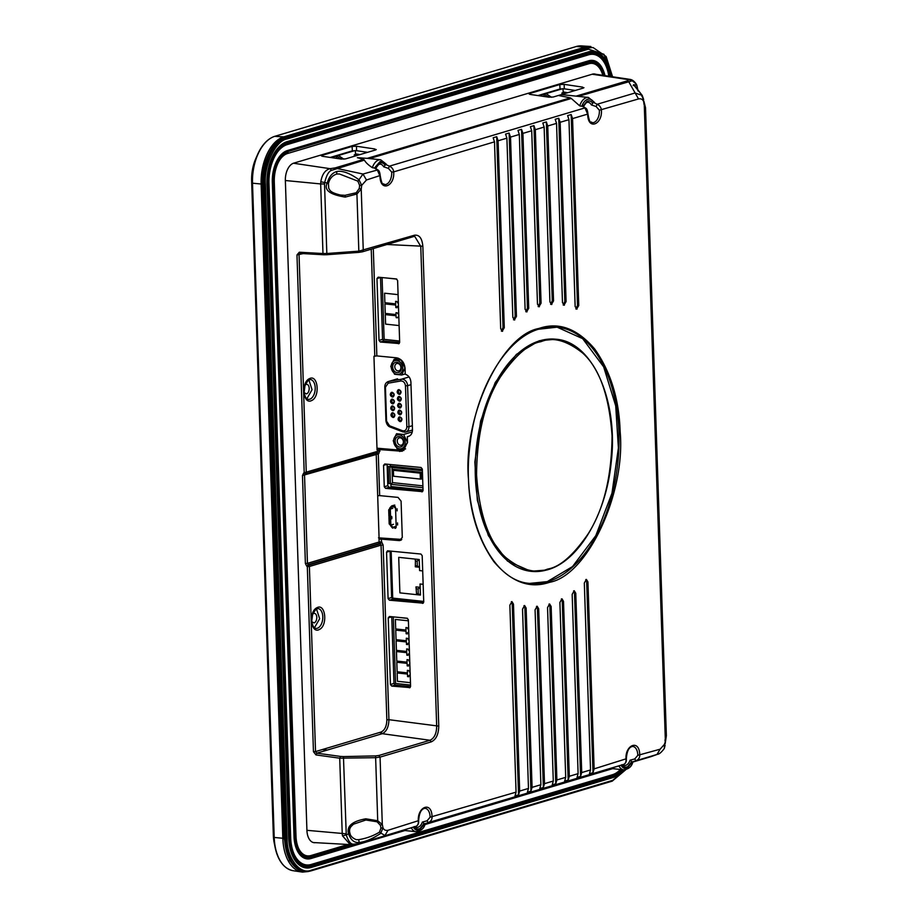 <?xml version="1.0" encoding="UTF-8"?>
<svg xmlns="http://www.w3.org/2000/svg" width="918" height="918" viewBox="0 0 918 918"><rect width="100%" height="100%" fill="white"/><g stroke="black" fill="none" stroke-linecap="round" stroke-linejoin="round"><path stroke-width="1.38" d="M322.482 749.501L327.382 750.029M379.226 732.598L381.165 732.805M360.108 456.556L360.143 457.6M360.154 457.761L360.189 458.805M363.161 548.31L363.172 548.93M397.138 372.651A5.301 4.2 73.4 0 1 392.674 366.993A5.301 4.2 73.4 0 1 396.794 362.243A5.301 4.2 73.4 0 1 401.269 367.911A5.301 4.2 73.4 0 1 397.138 372.651M397.735 363.471A3.787 3.006 -106.6 0 0 396.771 363.551A3.787 3.006 -106.6 0 0 394.843 367.452A3.787 3.006 -106.6 0 0 397.976 370.906A3.787 3.006 -106.6 0 0 398.94 370.815A3.787 3.006 -106.6 0 0 400.868 366.913A3.787 3.006 -106.6 0 0 397.735 363.471M396.737 360.464A7.126 5.646 73.4 0 1 402.75 368.061A7.126 5.646 73.4 0 1 397.207 374.441A7.126 5.646 73.4 0 1 391.194 366.833A7.126 5.646 73.4 0 1 396.737 360.464M401.648 375.003L394.556 374.246L390.758 366.431L394.063 359.374L401.155 360.131L404.953 367.946L401.648 375.003L405.24 373.924M399.204 434.811A7.126 5.646 73.4 0 1 405.217 442.407A7.126 5.646 73.4 0 1 399.663 448.787A7.126 5.646 73.4 0 1 393.661 441.179A7.126 5.646 73.4 0 1 399.204 434.811M404.115 449.35L397.024 448.592L393.225 440.778L396.53 433.721L403.622 434.478L407.408 442.292L404.115 449.35L405.618 448.891M399.605 446.997A5.301 4.2 73.4 0 1 395.142 441.34A5.301 4.2 73.4 0 1 399.261 436.589A5.301 4.2 73.4 0 1 403.736 442.258A5.301 4.2 73.4 0 1 399.605 446.997M400.202 437.817A3.787 3.006 -106.6 0 0 399.238 437.897A3.787 3.006 -106.6 0 0 397.31 441.799A3.787 3.006 -106.6 0 0 400.443 445.253A3.787 3.006 -106.6 0 0 401.407 445.161A3.787 3.006 -106.6 0 0 403.335 441.26A3.787 3.006 -106.6 0 0 400.202 437.817M411.241 432.206L403.622 434.478M398.148 358.158L394.063 359.374M392.17 392.296C394.442 393.489 394.763 395.038 393.145 396.909L392.33 397.046C390.058 395.842 389.725 394.304 391.343 392.422L392.17 392.296M392.399 399.101C394.66 400.305 394.992 401.843 393.374 403.725L392.548 403.863C390.288 402.658 389.955 401.12 391.573 399.238L392.399 399.101M392.663 406.731A1.515 1.205 73.4 0 1 392.801 406.674C394.27 407.271 394.591 408.223 393.753 409.554L393.661 409.589A1.515 1.205 73.4 0 1 392.663 406.731M392.617 405.905C394.889 407.11 395.222 408.648 393.604 410.53L392.778 410.667C390.506 409.462 390.184 407.925 391.791 406.043L392.617 405.905M392.847 412.721C395.119 413.926 395.44 415.464 393.833 417.346L393.007 417.483C390.735 416.279 390.402 414.741 392.02 412.859L392.847 412.721M399.938 416.864C402.21 418.069 402.532 419.606 400.925 421.488L400.099 421.626C397.827 420.421 397.494 418.883 399.112 417.001L399.938 416.864M399.709 410.059C401.981 411.264 402.314 412.802 400.696 414.684L399.869 414.821C397.597 413.616 397.276 412.079 398.882 410.197L399.709 410.059M399.537 404.069A1.515 1.205 73.4 0 1 399.663 404.012C401.143 404.608 401.453 405.561 400.615 406.892A1.515 1.205 73.4 0 1 399.537 404.069M399.491 403.243C401.751 404.448 402.084 405.986 400.466 407.867L399.64 408.005C397.379 406.8 397.046 405.263 398.664 403.381L399.491 403.243M399.261 396.438C401.533 397.643 401.854 399.181 400.248 401.063L399.422 401.2C397.15 399.996 396.817 398.458 398.435 396.576L399.261 396.438M399.032 389.634C401.304 390.827 401.636 392.376 400.019 394.247L399.192 394.384C396.92 393.179 396.599 391.642 398.205 389.76L399.032 389.634M423.141 584.307L420.042 583.986L420.157 587.325L415.98 586.877L416.531 593.521L418.241 593.705L418.092 588.943L416.37 588.759M417.162 561.139L415.441 560.955L415.315 566.808L419.492 567.255L417.323 565.901L417.162 561.139L419.228 559.521L419.595 570.594L422.705 570.927M415.602 565.717L417.323 565.901M416.531 593.521L416.233 594.612L399.892 592.879L398.71 557.341L419.228 559.521M415.051 559.073L415.441 560.955M418.092 588.943L420.157 587.325L420.41 595.059L416.233 594.612M420.41 595.059L418.241 593.705M391.16 551.167L392.72 598.111L423.714 601.416M398.091 294.644L384.562 293.198L384.883 302.711L395.692 303.869L395.612 301.345L396.84 301.471L398.401 303.789M398.458 305.717L397.012 306.738L397.046 307.714L395.819 307.587L395.727 305.051L384.917 303.904L385.239 313.417L396.048 314.576L395.979 312.694L397.219 312.831L398.756 314.69M398.802 316.217L397.379 317.777L396.151 317.639L396.083 315.758L385.273 314.61L385.594 324.123L399.112 325.569M386.099 277.959L396.805 279.095M399.628 341.037L384.137 339.385L382.083 277.569M397.356 617.275L407.546 618.365M408.407 620.82L395.383 619.432L395.704 628.956L406.02 630.046L405.94 627.522L407.167 627.66L408.717 629.955M408.774 631.905L407.34 632.927L407.374 633.902L406.146 633.764L406.066 631.24L395.738 630.138L396.06 639.662L406.376 640.753L406.295 638.228L407.523 638.366L409.072 640.661M409.13 642.611L407.695 643.633L407.73 644.608L406.502 644.47L406.422 641.946L396.094 640.844L396.415 650.369L406.731 651.459L406.651 648.934L407.879 649.06L409.428 651.367M409.485 653.318L408.051 654.339L408.085 655.314L406.858 655.177L406.777 652.652L396.45 651.55L396.771 661.075L407.087 662.165L407.007 659.64L408.235 659.767L409.784 662.073M409.841 664.024L408.407 665.045L408.441 666.02L407.213 665.883L407.122 663.358L396.805 662.257L397.127 671.781L407.443 672.871L407.363 670.347L408.59 670.473L410.128 672.779M410.197 674.73L408.762 675.751L408.797 676.727L407.569 676.589L407.477 674.064L397.161 672.963L397.437 681.294L410.461 682.682M410.541 685.058L395.555 683.462L393.34 616.885M423.026 489.914L390.976 486.494L390.907 484.302L422.957 487.71M390.907 484.302L392.491 482.627L391.986 467.446M390.953 483.683L388.807 483.488L388.245 466.47L390.391 466.665L390.242 464.508M422.383 470.636L391.745 467.423L422.383 470.682M391.986 467.4L390.391 466.665M420.18 473.137L421.27 472.288L421.488 479.012L420.375 479.081L420.18 473.137L393.386 470.291L393.581 476.235L420.375 479.081M421.27 472.288L393.179 469.305L393.386 470.291M392.445 506.736L391.906 506.897A0.757 0.597 73.4 0 1 392.33 506.725L392.56 506.598M392.789 508.308L390.322 509.042A0.757 0.597 73.4 0 1 390.483 508.526L391.906 506.897M393.833 505.474L392.548 506.025M390.322 509.042L389.588 508.962A1.664 1.32 73.4 0 1 389.943 507.849L391.366 506.208A1.664 1.32 73.4 0 1 392.307 505.829L392.537 505.852M394.797 505.084L392.307 505.829M394.04 506.908L394.166 506.92A0.757 0.597 73.4 0 1 394.809 507.723L395.543 507.803A1.664 1.32 73.4 0 0 394.143 506.025L394.04 506.908L392.56 506.747M390.563 516.731L390.322 509.329L389.289 509.433A0.608 0.597 165.7 0 0 388.704 510.052L388.911 516.272A0.608 0.597 165.7 0 0 389.542 516.834L391.642 516.409M391.906 517.086L391.768 518.773M391.768 518.842L391.653 516.467L389.542 516.891A0.608 0.597 165.7 0 0 388.957 517.511L389.163 523.73A0.608 0.597 165.7 0 0 389.783 524.304L390.827 524.476A0.757 0.597 73.4 0 0 391.034 525.027L393.489 524.293M392.812 528.079A1.664 1.32 73.4 0 0 393.042 528.137L393.019 527.242A0.757 0.597 73.4 0 1 392.571 526.978L391.034 525.027M392.72 528.057A1.664 1.32 73.4 0 1 392.066 527.552L390.529 525.601A1.664 1.32 73.4 0 1 390.093 524.396L390.093 524.293M395.509 526.496L393.019 527.242M393.248 527.265L394.843 527.437M397.597 524.993L397.528 522.904M397.127 510.867L397.058 508.779M395.543 507.803L396.174 526.84A1.664 1.32 73.4 0 1 394.878 528.332M393.627 506.713L392.02 506.323L393.627 506.713M274.677 136.369L283.777 136.851A0.907 0.723 73.4 0 1 284.569 137.826L585.959 48.034A0.907 0.723 73.4 0 0 585.191 47.07L283.777 136.851A0.907 0.723 73.4 0 1 283.8 136.851A41 23.753 96.1 0 0 261.137 184.208L282.836 838.467A41 23.753 96.1 0 0 301.884 872.02A41 23.753 96.1 0 0 302.194 872.066M285.498 867.143A40.392 23.398 -83.9 0 1 275.125 847.383A40.392 23.398 -83.9 0 1 273.977 837.377L252.507 183.198A40.621 23.535 -83.9 0 1 274.941 136.277L576.068 46.577M585.156 47.059A0.907 0.723 73.4 0 1 585.191 47.07L576.332 46.497A40.621 23.535 -83.9 0 1 581.369 45.9L590.251 46.462A41 23.753 96.1 0 0 585.156 47.059M583.114 106.855L586.304 102.667L587.681 102.254A9.559 5.542 -83.9 0 1 591.353 104.916L592.787 103.321C591.1 100.911 589.092 100.291 586.786 101.473L583.01 106.236L581.805 106.258C583.228 102.46 585.202 100.131 587.715 99.27C590.24 98.628 592.328 99.752 593.98 102.632L593.602 101.726M548.528 582.643C529.227 588.794 511.016 581.817 493.907 561.69C477.945 539.073 469.477 511.51 468.467 479.012C462.833 417.483 500.999 335.391 538.843 328.472L540.082 328.082C559.395 321.931 577.606 328.919 594.715 349.035C610.665 371.664 619.145 399.227 620.155 431.724C625.789 493.253 587.612 575.334 549.767 582.264L548.528 582.643M548.08 568.965L547.22 569.217C535.481 573.968 521.757 570.147 506.047 557.754C489.168 542.63 479.345 514.987 476.557 474.813C476.958 433.732 485.014 400.959 500.723 376.483C515.446 355.346 528.722 343.768 540.541 341.76L541.402 341.519C553.141 336.757 566.865 340.578 582.574 352.971C599.443 368.095 609.277 395.738 612.054 435.912C611.663 476.993 603.608 509.765 587.887 534.253C573.165 555.39 559.9 566.957 548.08 568.965M310.927 400.868C303.238 403.782 301.012 383.483 308.827 378.95L310.181 378.308C317.869 375.393 320.084 395.692 312.281 400.225L310.927 400.868M318.523 629.886C310.835 632.8 308.62 612.501 316.423 607.968L317.777 607.326C325.465 604.411 327.68 624.71 319.877 629.243L318.523 629.886M385.64 164.701L383.655 166.789L388.406 168.384L391.688 172.091L393.684 171.884C394.935 185.516 381.659 192.023 380.132 178.517L379.949 175.981L377.241 169.784L374.441 168.04L380.052 161.579C382.404 160.983 384.367 161.993 385.95 164.609L389.439 166.147L388.406 168.384M529.755 583.389L547.277 581.622L572.534 566.567L595.816 535.642L611.985 493.161L618.388 447.973L615.714 405.859L603.642 366.844L582.678 338.673L557.054 327.141M531.029 571.329L507.447 561.024L488.365 535.607L477.337 500.264L474.847 462.052L480.619 421.064L495.25 382.496L516.364 354.417L539.279 340.739L555.929 339.224A116.724 67.611 -83.9 0 0 540.645 340.544A116.724 67.611 -83.9 0 0 539.773 340.796A116.724 67.611 -83.9 0 0 475.352 461.915A116.724 67.611 -83.9 0 0 531.212 571.352A116.724 67.611 -83.9 0 0 546.508 570.032M611.204 768.504L623.815 769.846A13.942 8.078 -83.9 0 1 618.927 765.922L623.724 764.396C625.628 763.512 626.501 761.768 626.34 759.14C626.776 751.372 628.83 747.137 632.502 746.46A10.247 5.933 -83.9 0 1 637.78 754.883A10.247 5.933 -83.9 0 1 637.792 755.342L634.751 758.945L630.092 760.173L632.181 761.974M425.195 823.618C424.231 828.231 421.201 830.928 416.118 831.719A13.942 8.078 -83.9 0 1 411.23 827.795L416.026 826.269C417.942 825.385 418.803 823.641 418.642 821.013C419.078 813.245 421.132 809.01 424.804 808.333A10.247 5.933 -83.9 0 1 430.083 816.756A10.247 5.933 -83.9 0 1 430.094 817.215L427.054 820.818L422.406 822.046L424.483 823.848M413.834 236.465L414.764 236.408L420.765 246.368L436.681 726.264C436.532 733.608 434.306 738.279 429.991 740.264L431.231 741.87L380.063 757.109L375.634 757.683L377.723 820.761L377.103 821.794L380.304 825.225A10.706 6.197 -83.9 0 1 380.924 828.128L379.455 832.156C373.282 835.896 366.374 838.409 358.72 839.66L356.241 839.66C352.443 838.042 350.343 835.931 349.965 833.337C349.138 830.664 349.54 828.357 351.169 826.43L353.476 824.192L365.8 820.038L365.834 818.81L377.723 820.761L382.301 824.502L383.001 827.818L380.672 833.429C372.41 838.868 365.238 841.886 359.179 842.483C354.451 842.976 350.951 840.222 348.691 834.21C346.201 826.43 351.915 821.289 365.834 818.81M380.304 825.225L382.301 824.502L380.063 757.109L378.836 755.503L375.508 755.904L375.634 757.683L339.717 758.188L315.999 754.929L316.825 753.173L315.528 751.578L380.993 732.071C384.734 730.338 386.696 726.253 386.845 719.827L388.922 719.689L383.127 545.017L381.785 542.32L380.362 543.812L308.735 565.155L307.312 566.635L306.727 566.188L305.384 563.491L307.45 563.354L304.535 475.386L305.143 474.158L303.64 473.068L302.47 475.524L305.384 563.491M305.005 385.227L306.222 384.39C307.943 384.172 308.941 385.48 309.217 388.303C309.125 391.229 308.241 393.088 306.532 393.902L304.202 392.686M303.64 473.068L305.705 473.814L377.332 452.482L376.77 452.815L378.273 453.894L378.836 453.561L377.332 452.482M383.127 545.017L381.05 545.154L379.777 543.364L381.188 541.872L379.123 542.01L379.019 538.958L399.468 540.599L402.291 537.42L401.086 501.136L398.033 497.395L379.662 495.617L378.273 453.894L302.47 475.524M312.602 614.234L313.818 613.396C315.54 613.19 316.538 614.486 316.813 617.309C316.721 620.235 315.838 622.106 314.128 622.92L311.799 621.704M378.836 453.561L379.96 449.591L377.046 449.981L373.947 356.299L376.85 355.909L373.293 248.571M374.946 150.127L374.923 148.991L375.669 149.921L345.524 158.894L341.117 159.055L322.643 156.324L321.954 155.394L352.099 146.421L356.482 146.237L356.574 150.69L367.579 152.331M376.254 149.531L375.669 149.921M582.643 88.254L582.62 87.118L583.366 88.048L553.221 97.021L548.815 97.182L530.34 94.451L529.652 93.521L559.785 84.548L564.18 84.364L564.272 88.817L575.265 90.457M293.45 163.232L330.067 168.671L331.501 170.369C328.633 171.345 326.349 175.487 324.639 182.82L324.524 184.002L320.669 183.933L320.807 181.764C322.092 174.317 325.179 169.956 330.067 168.671L335.127 167.914L363.62 159.422L357.389 157.689L367.234 158.344L570.353 97.836L558.374 95.483M570.353 97.836L571.306 98.467L369.518 158.584M581.805 106.258L579.694 105.868L571.306 98.467M363.62 159.422L364.377 160.122L331.501 170.369M374.441 168.04L372.329 167.65C368.336 165.022 365.685 162.509 364.377 160.122M336.883 173.984L339.419 173.984L357.859 181.133L359.592 185.321A10.706 6.197 -83.9 0 1 359.179 188.557L356.241 192.746L345.065 195.316L340.601 195.075M583.951 87.658L583.366 88.048M501.366 331.088L503.041 327.577L496.707 136.725L498.095 140.775L504.292 327.703L502.123 331.306M513.518 319.762L515.193 316.262L509.111 133.03L510.511 137.08L516.455 316.377L514.275 319.98M525.784 311.672L527.46 308.173L521.527 129.335L522.916 133.385L528.722 308.287L526.542 311.891M538.143 306.543L539.818 303.032L533.932 125.628L535.332 129.69L541.081 303.158L538.912 306.761M550.605 304.271L552.28 300.771L546.348 121.933L547.736 125.995L553.543 300.897L551.362 304.501M563.159 304.971L564.834 301.471L558.752 118.238L560.152 122.289L566.096 301.586L563.916 305.189M575.827 308.907L577.502 305.396L571.168 114.543L572.557 118.594L578.753 305.522L576.584 309.125M577.055 309.079L575.15 306.601L568.953 119.673L567.622 115.599L571.168 114.543M564.386 305.155L562.482 302.665L556.538 123.368L555.206 119.294L558.752 118.238M551.833 304.455L549.928 301.976L544.133 127.063L542.802 122.989L546.348 121.933M539.382 306.727L537.478 304.237L531.717 130.758L530.386 126.684L533.932 125.628M527.012 311.856L525.107 309.366L519.313 134.464L517.981 130.39L521.527 129.335M514.746 319.946L512.841 317.456L506.897 138.159L505.566 134.085L509.111 133.03M502.594 331.272L500.689 328.782L494.492 141.854L493.161 137.78L496.707 136.725M618.927 765.922L425.08 823.951L611.285 768.481M634.751 758.945L635.922 760.758L657.54 754.298C659.25 754.194 661.511 752.244 664.311 748.48L664.563 743.637M664.976 740.401L666.17 734.836M643.851 101.106L645.526 107.693L666.365 735.731L665.16 743.775M621.865 764.683L621.325 765.187L621.865 764.683C623.563 767.104 625.56 767.712 627.878 766.541L631.641 761.768M427.054 820.818L428.224 822.631L623.77 764.384M411.23 827.795L358.995 843.642L353.855 844.112C350.963 844.594 348.438 841.554 346.27 834.967L349.437 833.315M350.481 844.893L342.506 835.85L342.23 833.728L339.717 758.188L340.555 756.432L316.825 753.173L382.232 733.689C386.489 731.692 388.716 727.022 388.922 719.689L438.758 726.127L422.842 246.231C422.096 238.244 419.296 234.572 414.42 235.226L413.284 236.592L414.764 236.408M313.325 842.54L352.96 844.755M593.671 73.945L630.184 79.418C632.25 79.74 634.189 81.174 636.002 83.733L632.227 80.784L628.796 79.671L630.276 79.441M564.18 84.364L582.62 87.118M357.859 181.133L358.995 179.756L361.692 185.367L361.222 189.039L356.93 194.008L345.214 197.083C329.895 194.639 323.859 190.06 327.095 183.336C328.942 176.772 332.213 172.813 336.917 171.459C342.666 170.507 350.022 173.273 358.995 179.756L362.989 174.03L336.596 168.396A6.059 4.808 73.4 0 0 335.127 167.914M339.419 173.984L336.642 174.018L336.917 171.459M356.241 192.746L356.93 194.008L358.835 251.153L414.42 235.226M379.708 175.659L366.466 179.997L361.692 185.367L359.592 185.321M375.244 168.04L377.757 169.91L362.989 174.03L366.466 179.997M572.557 118.594L587.646 114.107L584.938 107.911L389.439 166.147C391.975 167.351 393.397 169.256 393.684 171.884L494.492 141.854M375.324 168.109L379.088 163.347C381.406 162.165 383.403 162.784 385.101 165.206M385.95 164.609L385.583 163.702M367.234 158.344L380.695 159.778A13.942 8.078 -83.9 0 0 378.767 159.962A13.942 8.078 -83.9 0 0 372.329 167.65M576.068 96.138L627.086 80.933L628.796 79.671L592.167 74.232M632.227 80.784L578.34 96.379M561.368 94.6L568.208 95.3M529.055 93.923L529.652 93.521L529.697 94.325M537.925 95.575L560.06 88.977L559.785 84.548M564.272 88.817L560.06 88.977M356.482 146.237L374.923 148.991M356.574 150.69L352.374 150.85L352.099 146.421M330.228 157.448L352.374 150.85M321.357 155.796L321.954 155.394L322 156.198M303.043 253.62L296.973 254.952L304.202 472.736L377.941 451.243L377.883 449.728M376.988 448.191L403.909 450.463M379.96 449.591L402.21 451.254L407.523 442.614L407.328 436.67L408.407 436.475M409.428 436.039L407.328 436.67C410.621 436.096 412.343 433.824 412.492 429.831L410.908 382.106C410.495 378.055 408.613 375.428 405.251 374.223L405.056 368.267C404.345 362.392 401.499 358.904 396.542 357.813L376.85 355.909M315.999 754.929L313.451 751.716L315.528 751.578L309.389 566.498L307.312 566.635L313.451 751.716M378.836 755.503L429.991 740.264L382.232 733.689L380.993 732.071M313.818 613.396L314.438 613.327M311.707 620.361L312.223 615.53M314.438 627.774L319.659 618.709L316.458 608.852M401.2 540.082L399.468 540.599M378.503 537.845L401.774 539.428M379.777 543.364A1.515 1.205 73.4 0 1 379.123 542.01L307.45 563.354L308.15 564.696L379.777 543.364M306.727 566.188L308.15 564.696M376.77 452.815L305.705 473.814M379.662 495.617L377.688 495.731L379.111 538.935M398.469 343.768L399.674 342.403L397.62 280.552L396.312 278.934L378.182 277.19L376.965 278.556L379.019 340.406L380.327 342.024L399.215 343.55M380.511 277.42L382.565 339.35L383.873 340.968L399.674 342.483M409.371 687.8L410.587 686.435L408.372 619.822L407.064 618.216L389.427 616.506L388.222 617.871L390.437 684.495L391.745 686.102L410.128 687.582M391.768 616.735L393.983 683.428L395.291 685.046L410.587 686.515M421.832 491.876L423.049 490.51L422.337 469.098L421.029 467.48L384.757 463.98L383.552 465.346L384.263 486.758L385.571 488.365L422.578 491.646M387.098 464.21L387.809 485.702L389.117 487.309L423.049 490.591M423.267 603.172L389.393 600.2L388.084 598.593L386.547 552.2L387.465 550.846M390.093 551.064L391.63 597.538L392.938 599.144L423.737 602.116M422.521 603.401L423.737 602.036L422.188 555.642L420.88 554.036L387.752 550.834M380.006 451.105L377.941 451.243M306.222 384.39L306.841 384.309M304.11 391.343L304.627 386.512M306.841 398.756L312.051 389.702L308.861 379.834M306.268 472.598L299.05 254.814L300.243 253.437L323.733 254.768L358.823 252.37L326.819 254.722L326.831 253.506L322.975 253.529L323.916 254.745L300.243 253.437L299.314 252.221L322.975 253.529L320.669 183.933L285.36 180.525M296.973 254.952L299.314 252.221M431.231 741.87C436.05 739.633 438.563 734.389 438.758 726.127M365.823 820.004L377.103 821.794M380.924 828.128L383.001 827.818C383.931 829.952 385.606 830.767 388.039 830.274L384.929 835.529L379.455 832.156M403.599 830.354L358.915 843.665L416.072 826.257M414.179 826.556L413.639 827.061L414.179 826.556C415.865 828.977 417.874 829.585 420.18 828.415L423.944 823.653M413.651 827.049L416.049 826.269C417.713 825.523 418.493 823.848 418.367 821.231C417.105 807.519 430.485 801.104 431.93 814.725L432.103 817.146C431.988 819.82 430.703 821.644 428.224 822.631L424.506 823.813M518.544 794.873L514.998 795.929L516.065 792.131L509.857 605.203L511.946 601.6L513.472 604.136L519.668 791.052L518.544 794.873L512.21 604.01L511.315 601.749M530.948 791.167L527.402 792.223L528.47 788.436L522.526 609.139L524.614 605.524L526.129 608.06L532.073 787.357L530.948 791.167L524.866 607.945L523.971 605.685M543.364 787.472L539.818 788.528L540.886 784.741L535.079 609.827L537.168 606.224L538.682 608.76L544.489 783.662L543.364 787.472L537.432 608.634L536.525 606.373M555.769 783.777L552.223 784.833L553.29 781.034L547.541 607.567L549.618 603.964L551.144 606.5L556.893 779.967L555.769 783.777L549.882 606.373L548.987 604.113M568.185 780.082L564.639 781.138L565.706 777.339L559.9 602.438L561.988 598.823L563.503 601.359L569.309 776.272L568.185 780.082L562.252 601.244L561.346 598.984M580.589 776.387L577.043 777.443L578.111 773.644L572.166 594.348L574.243 590.744L575.77 593.269L581.714 772.566L580.589 776.387L574.507 593.154L573.612 590.894M593.005 772.692L589.459 773.748L590.526 769.95L584.318 583.022L586.407 579.419L587.933 581.955L594.13 768.871L593.005 772.692L586.671 581.828L585.764 579.568M621.348 765.176L623.735 764.396C625.41 763.65 626.191 761.974 626.053 759.358C624.802 745.645 638.182 739.231 639.628 752.852L639.789 755.273C639.685 757.947 638.389 759.771 635.922 760.758L632.204 761.94M657.54 754.298L632.777 762.078L650.873 756.684A6.059 4.808 -106.6 0 0 650.954 756.661L657.001 754.481L660.099 749.214L664.884 743.844L665.343 740.172L644.264 104.721L643.564 101.393C642.634 99.259 640.959 98.444 638.526 98.937L628.555 81.415L627.086 80.933M651.539 756.466L650.873 756.684A6.059 4.808 -106.6 0 1 650.793 756.707M643.564 101.393L642.187 95.392L641.911 96.505L642.187 95.392L635.049 92.982L597.136 104.273C599.672 105.478 601.083 107.383 601.382 110.011C602.633 123.643 589.356 130.149 587.83 116.643L587.646 114.107M642.187 95.392L633.523 84.697L636.805 85.156L637.941 90.216M645.377 108.083L643.839 103.734M593.98 102.632L597.136 104.273L596.103 106.511L599.374 110.217L638.526 98.937M583.01 106.236L585.454 108.037C586.728 108.347 587.554 110.321 587.933 113.958C590.194 126.099 590.848 120.476 591.961 122.599A10.247 5.933 -83.9 0 0 599.397 110.676A10.247 5.933 -83.9 0 0 599.374 110.217M591.353 104.916L596.103 106.511M355.495 153.845L359.982 154.591M563.17 91.972L567.668 92.718M341.255 159.078L336.24 156.152L336.344 158.355M354.876 150.598L338.363 155.509L343.871 159.147M338.363 155.509L331.329 157.609M355.346 150.598L355.53 154.442L354.291 154.809L354.325 156.278M357.584 155.303L354.291 154.809M548.941 97.205L543.926 94.279L544.041 96.482M562.573 88.725L546.061 93.636L551.569 97.274M546.061 93.636L539.027 95.736M563.021 88.725L563.204 92.58L561.954 92.947L565.259 93.441M562.011 94.405L561.954 92.947M585.994 48.688A0.907 0.723 73.4 0 1 586.694 48.08L587.669 48.184A40.128 23.248 -83.9 0 1 593.223 47.644L592.248 47.541A40.128 23.248 -83.9 0 0 586.694 48.08L285.303 137.872A0.907 0.723 -106.6 0 0 284.855 138.01M625.41 769.789L612.696 780.346L311.305 870.138A0.907 0.723 73.4 0 1 310.605 870.952A40.128 23.248 -83.9 0 1 305.051 871.492A40.128 23.248 -83.9 0 1 285.831 838.582L264.132 184.323A40.128 23.248 -83.9 0 1 286.29 137.975L285.303 137.872A40.128 23.248 -83.9 0 0 263.145 184.22L262.938 183.979M311.305 870.138C300.025 875.233 286.703 857.837 287.104 838.501L265.394 184.243C263.741 165.515 275.652 140.603 287.047 138.951A0.907 0.723 -106.6 0 0 286.29 137.975L587.669 48.184A0.907 0.723 73.4 0 1 588.438 49.159L603.952 54.288L612.386 76.756M623.024 769.766A35.572 20.609 -83.9 0 1 613.316 776.857L311.925 866.649A35.572 20.609 -83.9 0 1 289.962 837.95L268.263 183.692A35.572 20.609 -83.9 0 1 287.908 142.588L589.299 52.808A35.572 20.609 -83.9 0 1 607.67 64.363A35.572 20.609 -83.9 0 1 610.872 76.527M623.07 769.766A36.49 21.137 -83.9 0 1 612.604 777.672L311.225 867.464A36.49 21.137 -83.9 0 1 288.7 838.019L266.989 183.772A36.49 21.137 -83.9 0 1 287.139 141.624L588.53 51.833A36.49 21.137 -83.9 0 1 607.372 63.686A36.49 21.137 -83.9 0 1 607.521 64.03M293.989 853.947A33.45 19.381 96.1 0 0 311.122 864.481L311.891 865.456A34.368 19.909 -83.9 0 1 294.139 854.291A34.368 19.909 -83.9 0 1 290.673 837.732L268.974 183.474A34.368 19.909 -83.9 0 1 277.557 151.952A34.368 19.909 -83.9 0 1 287.942 143.782L589.333 54.001A34.368 19.909 -83.9 0 1 610.114 76.412M621.956 769.651A34.368 19.909 -83.9 0 1 613.281 775.664L311.891 865.456M613.281 775.664L612.513 774.7L311.122 864.481M612.513 774.7A33.45 19.381 96.1 0 0 620.384 769.479M608.795 76.217A33.45 19.381 96.1 0 0 588.633 54.805L589.333 54.001M287.942 143.782L287.242 144.596L588.633 54.805M287.242 144.596A33.45 19.381 96.1 0 0 277.339 152.25M604.996 75.643A26.484 15.342 96.1 0 0 603.264 70.33A26.484 15.342 96.1 0 0 589.597 61.724L288.206 151.516A26.484 15.342 96.1 0 0 273.575 182.108L295.286 836.355A26.484 15.342 96.1 0 0 311.627 857.722L358.089 843.883M603.115 69.998A27.391 15.87 96.1 0 0 602.965 69.653A27.391 15.87 96.1 0 0 588.828 60.76L287.437 150.541A27.391 15.87 96.1 0 0 272.313 182.189L294.012 836.436A27.391 15.87 96.1 0 0 310.927 858.537L404.941 830.526M424.827 824.605L612.306 768.756A27.391 15.87 96.1 0 0 612.616 768.653M602.793 75.31A24.361 14.114 96.1 0 0 588.92 63.732L589.631 62.917A25.268 14.642 -83.9 0 1 604.17 75.517M588.92 63.732L287.541 153.513A24.361 14.114 96.1 0 0 280.392 159.021M589.631 62.917L287.541 153.513M298.396 847.98A24.361 14.114 96.1 0 0 310.823 855.565L311.592 856.54A25.268 14.642 -83.9 0 1 298.545 848.324A25.268 14.642 -83.9 0 1 295.998 836.149L274.287 181.89A25.268 14.642 -83.9 0 1 280.598 158.711A25.268 14.642 -83.9 0 1 288.241 152.709M311.592 856.54L350.665 844.893M310.823 855.565L347.325 844.686M595.713 74.255A15.055 8.721 -83.9 0 0 592.408 74.163L293.68 163.163A15.055 8.721 -83.9 0 0 285.36 180.548L306.922 830.342A15.055 8.721 -83.9 0 0 315.379 842.667M383.655 166.789L383.655 166.789A9.559 5.542 -83.9 0 0 379.995 164.127A9.559 5.542 -83.9 0 0 379.008 164.276M393.271 395.945A1.515 1.205 73.4 0 1 392.342 393.053A1.515 1.205 73.4 0 1 392.732 393.019M393.501 402.75A1.515 1.205 73.4 0 1 392.571 399.869A1.515 1.205 73.4 0 1 392.961 399.835M393.948 416.37A1.515 1.205 73.4 0 1 393.019 413.49A1.515 1.205 73.4 0 1 393.409 413.456M400.122 417.633C401.602 418.149 401.923 419.101 401.063 420.513A1.515 1.205 73.4 0 1 400.122 417.633A1.515 1.205 73.4 0 1 400.5 417.598M400.822 413.708A1.515 1.205 73.4 0 1 399.892 410.828A1.515 1.205 73.4 0 1 400.271 410.794M399.433 397.207C400.925 397.712 401.246 398.676 400.386 400.076A1.515 1.205 73.4 0 1 399.433 397.207A1.515 1.205 73.4 0 1 399.823 397.173M400.145 393.283A1.515 1.205 73.4 0 1 399.215 390.391A1.515 1.205 73.4 0 1 399.594 390.357M411 384.665L407.581 385.675L408.946 426.721L406.835 426.847C406.548 429.957 405.09 431.253 402.463 430.714L389.565 425.78L386.558 421.132L385.434 387.235L388.153 383.196L400.81 380.981C403.427 381.004 404.976 382.611 405.469 385.812L406.835 426.847M412.354 425.7L408.946 426.721A6.059 4.808 73.4 0 1 405.767 431.999A6.059 4.808 73.4 0 1 404.23 432.137M409.107 376.931L401.373 379.237A6.059 4.808 73.4 0 1 407.581 385.675L405.469 385.812M397.574 378.813L388.716 381.452L401.373 379.237A1.515 0.918 80.1 0 0 400.81 380.981M397.138 378.916L388.28 381.555A6.059 4.808 73.4 0 1 388.716 381.452A1.515 0.918 80.1 0 0 388.153 383.196M403.117 431.873A1.515 0.792 -69.1 0 1 402.807 431.862A1.515 0.792 -69.1 0 1 402.463 430.714M389.565 425.78A1.515 0.792 110.9 0 0 389.909 426.939A1.515 0.792 110.9 0 0 390.219 426.939M392.491 482.627L422.888 485.863M389.84 466.642L390.402 483.648M422.349 469.511L390.299 466.103M389.657 509.421L389.898 516.823M389.898 516.88L390.139 524.281M390.563 516.788L390.816 524.201M273.334 835.185L251.635 180.926L273.334 835.196L274.23 842.976A31.419 18.199 -83.9 0 1 273.334 835.196L274.207 837.457L252.507 183.198L262.422 184.139C260.735 164.988 272.91 139.525 284.569 137.826M303.112 871.251L289.663 860.694L284.132 838.386L274.207 837.457A40.621 23.535 -83.9 0 0 293.083 870.7C284.178 868.818 278.188 861.05 275.125 847.383L274.23 842.976M251.635 180.926C251.429 173.032 252.783 165.665 255.709 158.825A31.419 18.199 -83.9 0 0 251.635 180.938L252.278 183.13A40.392 23.398 -83.9 0 1 257.51 154.694A40.392 23.398 -83.9 0 1 271.82 137.562M573.28 50.605L572.247 52.119M590.561 46.485A41 23.753 96.1 0 0 590.251 46.462L590.859 46.52M284.132 838.386L262.422 184.139M547.759 581.679A128.853 74.645 -83.9 0 1 529.927 583.412C490.281 581.151 460.962 514.883 469.901 445.85C475.754 389.404 505.566 338.971 538.396 329.252L557.215 327.164A128.853 74.645 -83.9 0 1 618.916 446.917A128.853 74.645 -83.9 0 1 548.998 581.289A128.853 74.645 -83.9 0 1 547.759 581.679M630.092 760.173A9.559 5.542 -83.9 0 1 626.569 764.992A9.559 5.542 -83.9 0 1 624.045 765.44L622.737 764.717M422.406 822.046A9.559 5.542 -83.9 0 1 418.872 826.866A9.559 5.542 -83.9 0 1 416.347 827.313L415.039 826.59M309.687 399.25A9.983 5.783 -83.9 0 1 308.173 399.364C306.164 399.089 304.822 396.668 304.156 392.101L305.074 385.021L308.425 380.086L310.284 379.524A9.983 5.783 -83.9 0 1 315.207 387.763A9.983 5.783 -83.9 0 1 310.869 398.699A9.983 5.783 -83.9 0 1 309.687 399.25M317.284 628.268A9.983 5.783 -83.9 0 1 315.769 628.382C313.761 628.107 312.418 625.686 311.753 621.119L312.671 614.039L316.021 609.104L317.88 608.542A9.983 5.783 -83.9 0 1 322.803 616.781A9.983 5.783 -83.9 0 1 318.466 627.717A9.983 5.783 -83.9 0 1 317.284 628.268M381.785 542.32L381.085 538.82M579.694 105.868A14.401 8.342 -83.9 0 1 586.441 97.641A14.401 8.342 -83.9 0 1 588.438 97.457L565.786 95.036M391.688 172.091A10.247 5.933 -83.9 0 1 386.042 184.392A10.247 5.933 -83.9 0 1 384.263 184.472C383.162 182.349 382.496 187.972 380.236 175.831C379.857 172.194 379.031 170.22 377.757 169.91M503.041 327.577L504.292 327.703M515.193 316.262L516.455 316.377M527.46 308.173L528.722 308.287M539.818 303.032L541.081 303.158M552.28 300.771L553.543 300.897M564.834 301.471L566.096 301.586M577.502 305.396L578.753 305.522M632.513 761.848L626.914 768.309C624.561 768.905 622.599 767.896 621.016 765.279M375.508 755.904L343.447 756.581L346.27 834.967L342.506 835.85M346.075 833.796L306.922 830.32M320.807 181.764L327.875 183.152M359.179 188.557L361.222 189.039L363.264 250.476L362.461 251.796L358.823 252.37M345.214 197.083L345.065 195.316M399.651 451.495L403.197 450.44M374.785 356.046L371.239 249.18M386.96 244.498L422.842 246.231M308.735 565.155L309.389 566.498L381.05 545.154L386.845 719.827M316.641 608.68A9.983 5.783 -83.9 0 1 317.88 608.542M377.688 495.731L376.196 454.031M376.965 278.556L380.511 277.5M380.327 342.024L383.873 340.968M382.565 339.35L379.019 340.406M388.222 617.871L391.768 616.816M393.983 683.428L390.437 684.495M391.745 686.102L395.291 685.046M383.552 465.346L387.098 464.29M387.809 485.702L384.263 486.758M385.571 488.365L389.117 487.309M389.393 600.2L392.938 599.144M391.63 597.538L388.084 598.593M386.547 552.2L390.093 551.144M309.045 379.673A9.983 5.783 -83.9 0 1 310.284 379.524M362.128 251.83L358.8 252.358L358.835 251.153L326.831 253.506L324.524 184.002M343.447 756.581L340.555 756.432M358.72 839.66L359.179 842.483M424.827 823.721L419.228 830.182C416.875 830.779 414.902 829.769 413.318 827.152M388.039 830.274L418.126 820.784M430.094 817.215L516.065 792.131M512.21 604.01L513.472 604.136M524.866 607.945L526.129 608.06M537.432 608.634L538.682 608.76M549.882 606.373L551.144 606.5M562.252 601.244L563.503 601.359M574.507 593.154L575.77 593.269M586.671 581.828L587.933 581.955M594.13 768.871L625.812 758.911M581.714 772.566L590.526 769.95M569.309 776.272L578.111 773.644M556.893 779.967L565.706 777.339M544.489 783.662L553.29 781.034M532.073 787.357L540.886 784.741M519.668 791.052L528.47 788.436M637.792 755.342L660.099 749.214M506.897 138.159L498.095 140.775M519.313 134.464L510.511 137.08M531.717 130.758L522.916 133.385M544.133 127.063L535.332 129.69M556.538 123.368L547.736 125.995M568.953 119.673L560.152 122.289M539.382 328.896A128.853 74.645 -83.9 0 1 557.215 327.164M287.104 838.501L284.637 838.237M592.248 47.541L586.464 48.103L285.073 137.895C270.718 144.574 263.282 159.973 262.766 184.093L284.477 838.352C285.785 857.722 292.314 868.738 304.065 871.389A40.128 23.248 -83.9 0 1 284.844 838.478L263.145 184.22L265.394 184.243M287.047 138.951L588.438 49.159M612.696 780.346A0.907 0.723 73.4 0 1 611.985 781.161M311.925 866.649L311.225 867.464M612.604 777.672L613.316 776.857M266.989 183.772L268.263 183.692M287.139 141.624L287.908 142.588M588.53 51.833L589.299 52.808M288.7 838.019L289.962 837.95M311.627 857.722L310.927 858.537M273.575 182.108L272.313 182.189M288.206 151.516L287.437 150.541M589.597 61.724L588.828 60.76M295.286 836.355L294.012 836.436M393.214 395.968L393.294 395.933C394.155 394.522 393.833 393.57 392.342 393.053M393.443 402.772L393.524 402.738C394.373 401.338 394.063 400.374 392.571 399.869M393.891 416.393L393.971 416.359C394.832 414.959 394.51 413.995 393.019 413.49M400.753 413.731L400.845 413.697C401.694 412.297 401.373 411.333 399.892 410.828M400.076 393.306L400.168 393.271C401.017 391.86 400.696 390.907 399.215 390.391M388.28 381.555C385.985 382.427 384.826 384.252 384.814 387.017L385.939 420.914C386.581 424.15 387.912 426.159 389.909 426.939L402.807 431.862L405.767 431.999L412.503 429.991M394.35 505.129L391.883 505.864M293.083 870.7L302.492 872.1L308.402 871.526M274.803 136.3C267.746 138.618 261.986 144.746 257.51 154.694L255.709 158.825M576.194 46.508L581.369 45.9M530.719 571.294L546.726 570.009C577.915 562.252 605.903 515.446 611.124 463.051C618.812 401.109 592.661 341.611 555.929 339.224M375.428 168.728L378.606 164.54L379.995 164.127M352.96 844.767L358.915 843.665M336.78 174.03C332.477 175.372 329.688 178.551 328.414 183.543L328.759 188.442C330.055 189.705 328.988 192.344 340.704 195.086M386.283 164.184L380.695 159.778M326.819 254.722L323.733 254.768M362.461 251.796L413.628 236.557M365.8 820.038L369.598 820.061M665.102 745.267L664.311 748.468M623.815 769.846C628.887 769.055 631.917 766.358 632.892 761.745M416.118 831.719L403.507 830.377M636.002 83.722L636.817 85.179M637.964 90.951L636.805 85.156M643.69 99.637L642.244 95.449L634.005 84.835L633.179 85.592M594.302 102.219L588.438 97.457M582.93 106.167L585.454 108.037M304.065 871.389L310.835 870.93L612.214 781.138L625.755 769.72M612.57 76.779L606.144 56.56L593.223 47.644M607.67 64.363L607.372 63.686M603.264 70.33L602.965 69.653"/></g></svg>
